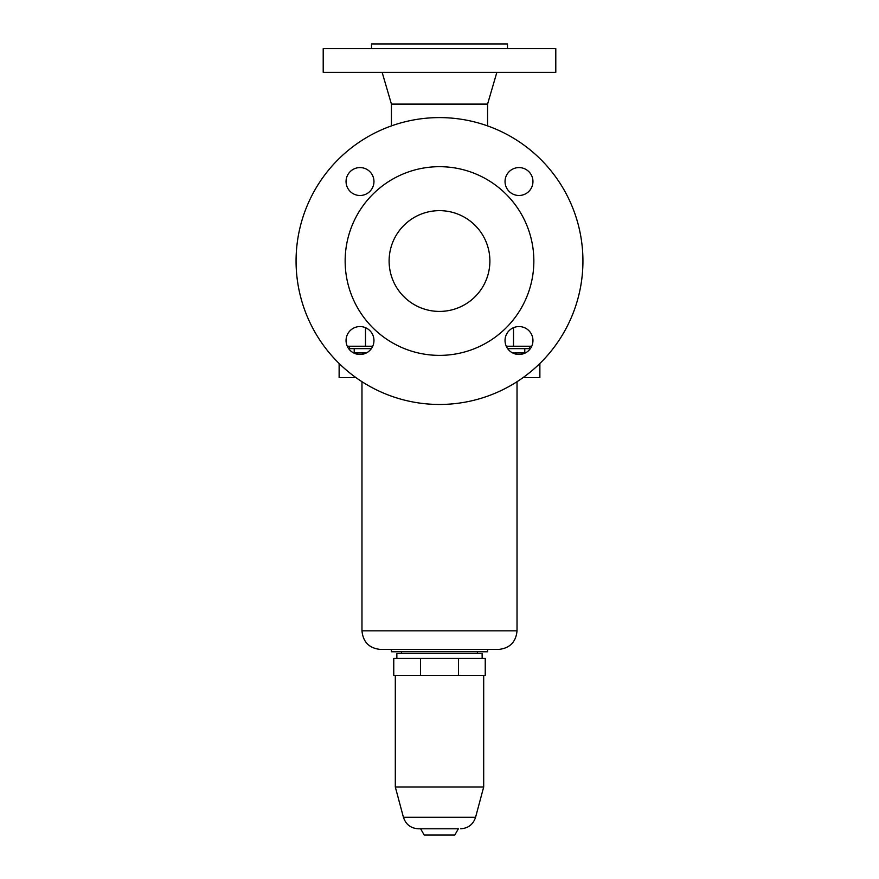 <?xml version="1.0" encoding="UTF-8"?>
<svg xmlns="http://www.w3.org/2000/svg" width="879" height="879" viewBox="0 0 879 879"><rect width="100%" height="100%" fill="white"/><g stroke="black" fill="none" stroke-linecap="round" stroke-linejoin="round"><path stroke-width="1.32" d="M371.509 48.598L371.509 43.95L507.491 43.95L507.491 48.598M439.5 72.331L555.792 72.331L555.792 48.598L323.208 48.598L323.208 72.331L439.5 72.331M382.134 72.331L391.43 104.107L487.57 104.107L496.866 72.331M507.633 348.633L529.433 348.633L529.433 346.238M439.5 117.599A143.431 143.431 0 0 1 582.931 261.03A143.431 143.431 0 0 1 439.5 404.461A143.431 143.431 0 0 1 296.069 261.03A143.431 143.431 0 0 1 439.5 117.599M439.5 166.68A94.35 94.35 0 0 1 533.85 261.03A94.35 94.35 0 0 1 439.5 355.38A94.35 94.35 0 0 1 345.15 261.03A94.35 94.35 0 0 1 439.5 166.68M439.5 311.419A50.389 50.389 0 0 1 389.111 261.03A50.389 50.389 0 0 1 439.5 210.641A50.389 50.389 0 0 1 489.889 261.03A50.389 50.389 0 0 1 439.5 311.419M518.995 326.559A13.954 13.954 0 0 1 532.949 340.525A13.954 13.954 0 0 1 518.995 354.479A13.954 13.954 0 0 1 505.04 340.525A13.954 13.954 0 0 1 518.995 326.559M360.005 326.559A13.954 13.954 0 0 1 373.96 340.525A13.954 13.954 0 0 1 360.005 354.479A13.954 13.954 0 0 1 346.051 340.525A13.954 13.954 0 0 1 360.005 326.559M360.005 195.49A13.954 13.954 0 0 1 346.051 181.535A13.954 13.954 0 0 1 360.005 167.581A13.954 13.954 0 0 1 373.96 181.535A13.954 13.954 0 0 1 360.005 195.49M518.995 167.581A13.954 13.954 0 0 1 532.949 181.535A13.954 13.954 0 0 1 518.995 195.49A13.954 13.954 0 0 1 505.04 181.535A13.954 13.954 0 0 1 518.995 167.581M531.718 346.238L506.26 346.238M372.74 346.238L347.282 346.238M349.567 346.238L349.567 348.633L371.367 348.633M353.688 352.962L366.323 352.962M512.677 352.962L525.312 352.962M339.129 363.488L339.129 377.596L355.94 377.596M539.871 363.488L539.871 377.596L523.06 377.596M361.972 630.836L517.028 630.836C515.929 642.142 509.721 648.339 498.426 649.449L380.574 649.449C369.279 648.339 363.071 642.142 361.972 630.836L361.972 381.695M487.57 649.449L487.57 651.768L391.43 651.768L391.43 649.449M482.142 658.426L482.142 653.635L396.858 653.635L396.858 658.426M420.558 675.402L393.759 675.402L393.759 658.426L485.241 658.426L485.241 675.402L420.558 675.402L420.558 658.426M458.442 675.402L458.442 658.426M395.308 786.98L403.428 817.294L475.572 817.294L483.692 786.98L395.308 786.98L395.308 675.402M458.388 828.787L418.404 828.787L458.388 828.787L454.773 835.05L424.227 835.05L420.612 828.787M513.512 346.238L513.512 327.691M365.488 346.238L365.488 327.691M391.43 104.107L391.43 125.895M524.785 352.962L524.785 348.633M477.484 653.635L477.484 651.768M475.572 817.294C473.166 824.491 468.166 828.326 460.596 828.787M401.516 653.635L401.516 651.768M517.028 630.836L517.028 381.695M354.215 352.962L354.215 348.633M483.692 786.98L483.692 675.402M487.57 104.107L487.57 125.895M403.428 817.294C405.834 824.491 410.834 828.326 418.404 828.787"/></g></svg>
